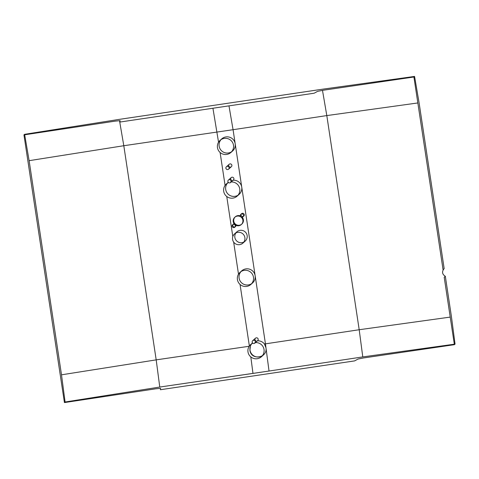 <?xml version="1.0" encoding="UTF-8"?>
<svg xmlns="http://www.w3.org/2000/svg" width="479" height="479" viewBox="0 0 479 479"><rect width="100%" height="100%" fill="white"/><g stroke="black" fill="none" stroke-linecap="round" stroke-linejoin="round"><path stroke-width="0.72" d="M362.777 356.915L269.03 371.033L362.777 356.915L454.326 344.203L362.777 356.915L359.196 329.732L326.81 115.583L233.063 129.701L228.974 105.859M443.829 268.982C441.764 271.916 442.261 274.353 445.326 276.299L451.469 316.924L455.05 344.102L454.397 344.682L455.05 344.102L451.469 316.924L445.326 276.299L444.207 277.287L454.397 344.682L363.621 357.939L358.106 359.022L354.616 360.897L160.411 389.726L160.597 388.349L155.795 388.798L64.431 402.576L65.084 402.001L61.504 374.817L29.117 160.675L24.68 134.785L29.117 160.675L123.804 145.724L119.522 120.72M450.23 317.092L359.196 329.732L265.45 343.85L233.063 129.701L123.804 145.724L156.19 359.867L61.504 374.817L29.117 160.675M444.171 268.677L419.083 102.775L414.569 76.424L413.916 76.999L443.057 269.665L444.171 268.677L419.083 102.775L414.569 76.424L322.295 89.232L119.289 119.373L24.603 134.318L119.289 119.373L322.295 89.232L414.569 76.424L413.916 76.999L323.139 90.262L317.619 91.345L314.134 93.213L119.93 122.049L120.115 120.666L115.313 121.115L23.95 134.898L24.603 134.318L23.95 134.898L64.431 402.576L65.084 402.001L61.504 374.817M417.844 102.949L326.81 115.583L322.493 90.387M252.828 343.215A8.131 8.107 -131.5 0 0 250.619 344.611L252.523 342.922A8.131 8.107 -131.5 0 0 250.397 346.083L249.918 350.173C250.912 360.705 267.737 358.208 265.965 347.79L265.45 343.85L264.45 344A8.131 8.107 -131.5 0 0 257.451 340.82A8.131 8.107 -131.5 0 1 264.45 344L265.965 347.79L269.03 371.033L252.978 373.416L250.804 356.909M239.099 278.107A8.131 8.107 -131.5 0 0 248.338 284.945A8.131 8.107 -131.5 0 0 255.145 275.724A8.131 8.107 -131.5 0 0 245.907 268.887A8.131 8.107 -131.5 0 0 239.099 278.107M249.367 346.012L240.057 284.448M257.397 340.826A1.629 1.623 -131.5 0 0 256.331 337.815A1.629 1.623 -131.5 0 0 256.199 341M228.543 182.607A8.131 8.107 -131.5 0 0 226.328 184.002L228.232 182.313A8.131 8.107 -131.5 0 0 234.938 196.342A8.131 8.107 -131.5 0 0 241.745 187.121A8.131 8.107 -131.5 0 0 233.159 180.212A8.131 8.107 -131.5 0 1 239.111 194.396L237.105 196.174A8.131 8.107 -131.5 0 0 230.501 182.056M238.5 274.18L233.65 242.075M232.818 236.578L226.753 196.492M243.039 216.753L243.745 216.125A1.629 1.623 -131.5 0 0 242.422 213.299A1.629 1.623 -131.5 0 0 241.398 215.915A1.629 1.623 -131.5 0 0 244.176 215.502A1.629 1.623 -131.5 0 0 241.584 213.688L240.877 214.317A1.629 1.623 -131.5 0 0 240.739 216.61A1.629 1.623 -131.5 0 0 243.428 214.849A1.629 1.623 -131.5 0 0 240.877 214.317M234.806 217.262A4.88 4.862 -131.5 0 0 234.399 224.136A4.88 4.862 -131.5 0 0 242.452 218.855A4.88 4.862 -131.5 0 0 234.806 217.262L235.345 216.783A4.88 4.862 -131.5 0 1 240.38 215.915A4.88 4.862 -131.5 0 0 235.261 223.992A4.88 4.862 -131.5 0 1 235.087 217.029M241.536 224.316A4.88 4.862 -131.5 0 1 235.62 224.292A4.88 4.862 -131.5 0 0 242.164 217.149A4.88 4.862 -131.5 0 1 241.811 224.088L241.272 224.561M232.614 224.777L233.321 224.148A1.629 1.623 -131.5 0 1 234.105 223.771A1.629 1.623 -131.5 0 0 232.794 225.573A1.629 1.623 -131.5 0 0 234.524 226.992A1.629 1.623 -131.5 0 0 236.027 225.34A1.629 1.623 -131.5 0 1 235.482 226.585L234.776 227.214A1.629 1.623 -131.5 0 0 233.453 224.388A1.629 1.623 -131.5 0 0 232.477 227.07A1.629 1.623 -131.5 0 0 234.776 227.214M242.865 243.17L245.14 241.159A6.233 6.215 -131.5 0 0 240.075 230.339A6.233 6.215 -131.5 0 0 236.147 240.362A6.233 6.215 -131.5 0 0 246.799 238.782A6.233 6.215 -131.5 0 0 236.877 231.83L234.602 233.842A6.233 6.215 -131.5 0 0 234.081 242.625A6.233 6.215 -131.5 0 0 244.368 235.884A6.233 6.215 -131.5 0 0 234.602 233.842M235.189 143.76A8.131 8.107 -131.5 0 0 225.95 136.916A8.131 8.107 -131.5 0 0 219.137 146.137A8.131 8.107 -131.5 0 0 228.375 152.981A8.131 8.107 -131.5 0 0 235.189 143.76M218.544 142.209L212.927 108.242M225.076 185.403L220.101 152.484M233.105 180.218A1.629 1.623 -131.5 0 0 232.04 177.206A1.629 1.623 -131.5 0 0 231.914 180.391M228.573 169.183L231.351 166.722A1.629 1.623 -131.5 0 0 230.028 163.896A1.629 1.623 -131.5 0 0 229.004 166.512A1.629 1.623 -131.5 0 0 231.782 166.099A1.629 1.623 -131.5 0 0 229.19 164.285L226.411 166.746A1.629 1.623 -131.5 0 0 226.28 169.039A1.629 1.623 -131.5 0 0 228.962 167.279A1.629 1.623 -131.5 0 0 226.411 166.746M269.03 371.033L159.77 387.05L156.19 359.867L249.194 346.263M159.77 387.05L65.084 402.001L159.77 387.05L252.978 373.416M250.619 344.611A8.131 8.107 -131.5 0 0 249.942 356.071A8.131 8.107 -131.5 0 0 263.354 347.269A8.131 8.107 -131.5 0 0 254.792 342.665M251.697 343.808A8.131 8.107 -131.5 0 0 262.324 355.813M244.236 270.366A8.131 8.107 -131.5 0 0 239.38 283.772A8.131 8.107 -131.5 0 0 252.798 274.976A8.131 8.107 -131.5 0 0 244.236 270.366M250.834 284.484L252.511 282.999A8.131 8.107 -131.5 0 0 245.907 268.887A8.131 8.107 -131.5 0 0 241.733 270.827L240.057 272.312M240.949 271.629A8.131 8.107 -131.5 0 0 251.625 283.682M226.328 184.002A8.131 8.107 -131.5 0 0 225.651 195.462A8.131 8.107 -131.5 0 0 237.105 196.174M227.405 183.2A8.131 8.107 -131.5 0 0 238.033 195.204M224.274 138.401A8.131 8.107 -131.5 0 0 219.424 151.801A8.131 8.107 -131.5 0 0 232.836 143.005A8.131 8.107 -131.5 0 0 224.274 138.401M230.878 152.514L232.554 151.035A8.131 8.107 -131.5 0 0 225.95 136.916A8.131 8.107 -131.5 0 0 221.771 138.862L220.101 140.341M220.987 139.658A8.131 8.107 -131.5 0 0 231.662 151.717M253.535 340.288A1.629 1.623 -131.5 0 0 252.565 342.97A1.629 1.623 -131.5 0 0 255.247 341.21A1.629 1.623 -131.5 0 0 253.535 340.288M254.858 343.114L257.654 340.641A1.629 1.623 -131.5 0 0 256.331 337.815A1.629 1.623 -131.5 0 0 255.493 338.204L252.696 340.677M229.243 179.679A1.629 1.623 -131.5 0 0 228.273 182.361A1.629 1.623 -131.5 0 0 230.962 180.601A1.629 1.623 -131.5 0 0 229.243 179.679M230.567 182.505L233.363 180.032A1.629 1.623 -131.5 0 0 232.04 177.206A1.629 1.623 -131.5 0 0 231.207 177.595L228.411 180.068M235.866 232.974A6.233 6.215 -131.5 0 0 243.877 242.027M233.016 224.513A1.629 1.623 -131.5 0 0 235.081 226.848M235.62 224.292A1.629 1.623 -131.5 0 0 235.261 223.992M241.278 214.053A1.629 1.623 -131.5 0 0 243.344 216.388M263.216 355.173L261.396 356.783"/></g></svg>

